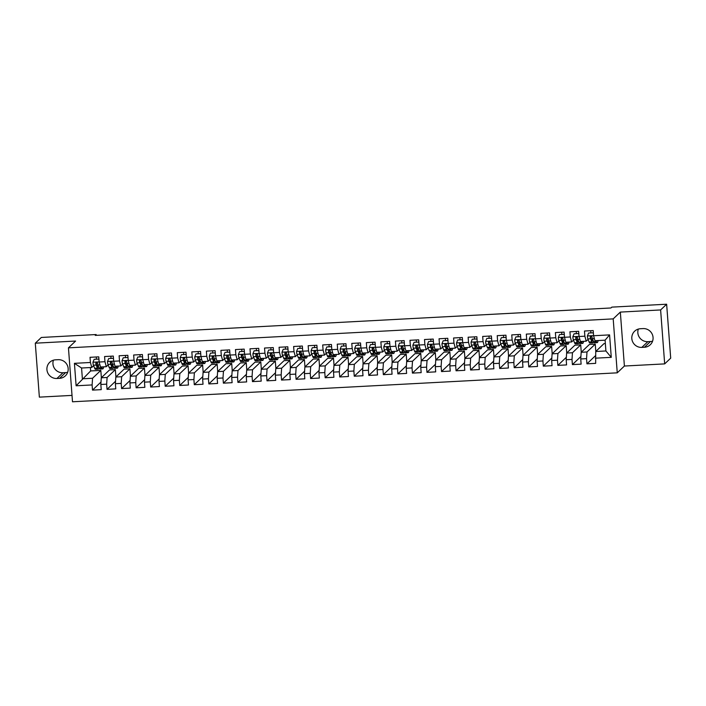 <?xml version="1.0" encoding="UTF-8"?>
<svg xmlns="http://www.w3.org/2000/svg" width="706" height="706" viewBox="0 0 706 706"><rect width="100%" height="100%" fill="white"/><g stroke="black" fill="none" stroke-linecap="round" stroke-linejoin="round"><path stroke-width="1.06" d="M664.673 363.89L660.622 309.943L620.336 312.087L624.395 366.035L664.673 363.89L670.7 358.154L666.64 304.215L611.82 307.128L610.928 307.975L95.257 335.394L96.148 334.538L41.327 337.459L35.3 343.187L39.359 397.134L72.021 395.395M624.395 366.035L617.256 372.83L72.497 401.785L68.447 347.846L613.196 318.883L617.256 372.83M90.386 367.544L90.642 370.941L76.116 385.785L92.107 384.938L92.495 390.109L101.223 389.65L100.834 384.47L106.65 384.161L107.038 389.341L115.766 388.874L115.378 383.702L121.194 383.393L121.582 388.565L130.31 388.106L129.922 382.926L135.737 382.617L136.126 387.797L144.854 387.329L144.465 382.158L150.281 381.849L150.669 387.02L159.397 386.553L159.009 381.381L164.825 381.072L165.213 386.244L173.932 385.785L173.544 380.605L179.368 380.296L179.756 385.476L188.476 385.008L188.087 379.837L193.903 379.528L194.291 384.699L203.019 384.24L202.631 379.06L208.446 378.751L208.835 383.932L217.563 383.464L217.174 378.292L222.99 377.984L223.378 383.155L232.106 382.687L231.718 377.516L237.534 377.207L237.922 382.378L246.65 381.92L246.262 376.739L252.077 376.43L252.466 381.611L261.194 381.143L260.805 375.971L266.621 375.663L267.009 380.834L275.728 380.375L275.34 375.195L281.165 374.886L281.553 380.066L290.272 379.599L289.884 374.427L295.699 374.109L296.088 379.29L304.815 378.822L304.427 373.65L310.243 373.342L310.631 378.513L319.359 378.054L318.971 372.874L324.786 372.565L325.175 377.745L333.903 377.278L333.514 372.106L339.33 371.797L339.718 376.969L348.446 376.51L348.058 371.33L353.874 371.021L354.262 376.201L362.99 375.733L362.593 370.562L368.417 370.244L368.806 375.424L377.525 374.957L377.136 369.785L382.952 369.476L383.349 374.648L392.068 374.189L391.68 369.009L397.496 368.7L397.884 373.88L406.612 373.412L406.224 368.241L412.039 367.932L412.428 373.103L421.155 372.644L420.767 367.464L426.583 367.155L426.971 372.336L435.699 371.868L435.311 366.696L441.126 366.379L441.515 371.559L450.243 371.091L449.854 365.92L455.67 365.611L456.058 370.782L464.786 370.323L464.389 365.143L470.214 364.834L470.602 370.015L479.321 369.547L478.933 364.375L484.748 364.067L485.146 369.238L493.865 368.779L493.476 363.599L499.292 363.29L499.68 368.47L508.408 368.002L508.02 362.822L513.836 362.513L514.224 367.694L522.952 367.226L522.564 362.054L528.379 361.746L528.768 366.917L537.495 366.458L537.107 361.278L542.923 360.969L543.311 366.149L552.039 365.682L551.651 360.51L557.466 360.201L557.855 365.373L566.583 364.914L566.186 359.733L572.01 359.425L572.398 364.605L581.117 364.137L580.729 358.957L586.545 358.648L586.942 363.828L595.661 363.361L595.732 351.509L605.907 350.961L605.095 340.177L594.92 340.716L593.587 335.738L609.587 334.882L611.272 357.342L595.273 358.189M76.116 385.785L74.421 363.334L90.421 362.487L91.754 367.464L93.624 365.682M593.587 335.738L593.199 330.558L584.471 331.026L584.859 336.197L579.044 336.506L578.655 331.335L569.927 331.794L570.316 336.974L564.5 337.283L564.112 332.102L555.384 332.57L555.772 337.75L549.956 338.059L549.568 332.879L540.849 333.347L541.237 338.518L535.413 338.827L535.024 333.656L526.305 334.115L526.694 339.295L520.878 339.604L520.49 334.423L511.762 334.891L512.15 340.063L506.334 340.371L505.946 335.2L497.218 335.659L497.606 340.839L491.791 341.148L491.402 335.977L482.675 336.435L483.063 341.616L477.247 341.925L476.859 336.744L468.131 337.212L468.519 342.384L462.704 342.692L462.315 337.521L453.587 337.98L453.976 343.16L448.16 343.469L447.772 338.289L439.053 338.756L439.441 343.928L433.616 344.237L433.228 339.065L424.509 339.524L424.897 344.704L419.082 345.013L418.693 339.842L409.965 340.301L410.354 345.481L404.538 345.79L404.15 340.61L395.422 341.077L395.81 346.249L389.994 346.558L389.606 341.386L380.878 341.845L381.266 347.025L375.451 347.334L375.062 342.154L366.335 342.622L366.723 347.793L360.907 348.102L360.519 342.931L351.791 343.39L352.179 348.57L346.364 348.879L345.975 343.707L337.256 344.166L337.644 349.346L331.82 349.655L331.432 344.475L322.713 344.943L323.101 350.114L317.285 350.423L316.897 345.252L308.169 345.711L308.557 350.891L302.742 351.2L302.353 346.019L293.625 346.487L294.014 351.659L288.198 351.967L287.81 346.796L279.082 347.264L279.47 352.435L273.654 352.744L273.266 347.573L264.538 348.032L264.926 353.212L259.111 353.521L258.723 348.34L249.995 348.808L250.383 353.98L244.567 354.288L244.179 349.117L235.46 349.576L235.848 354.756L230.032 355.065L229.635 349.885L220.916 350.352L221.305 355.524L215.489 355.833L215.101 350.661L206.373 351.129L206.761 356.301L200.945 356.609L200.557 351.438L191.829 351.897L192.217 357.077L186.402 357.386L186.013 352.206L177.285 352.673L177.674 357.845L171.858 358.154L171.47 352.982L162.742 353.441L163.13 358.622L157.314 358.93L156.926 353.75L148.198 354.218L148.595 359.389L142.771 359.698L142.383 354.527L133.663 354.994L134.052 360.166L128.236 360.475L127.839 355.303L119.12 355.762L119.508 360.942L113.692 361.251L113.304 356.071L104.576 356.539L104.965 361.71L99.149 362.019L98.761 356.848L90.033 357.307L90.421 362.487M595.255 344.113L587.004 351.967L581.188 352.276L589.439 344.422L595.255 344.113L595.811 351.429M586.545 358.648L587.004 351.967M580.729 358.957L581.188 352.276M609.587 334.882L605.095 340.177M580.72 344.881L572.46 352.744L566.644 353.053L574.896 345.19L580.72 344.881L581.267 352.206M572.01 359.425L572.46 352.744M566.186 359.733L566.644 353.053M584.859 336.197L586.192 341.183L588.063 339.401M586.192 341.183L580.376 341.492L579.044 336.506M566.177 345.658L557.917 353.521L552.101 353.83L560.361 345.966L566.177 345.658L566.724 352.974M557.466 360.201L557.917 353.521M551.651 360.51L552.101 353.83M570.316 336.974L571.648 341.951L573.528 340.168M571.648 341.951L565.833 342.269L564.5 337.283M551.633 346.434L543.373 354.288L537.557 354.597L545.817 346.743L551.633 346.434L552.18 353.75M542.923 360.969L543.373 354.288M537.107 361.278L537.557 354.597M555.772 337.75L557.105 342.728L558.984 340.945M557.105 342.728L551.289 343.037L549.956 338.059M537.09 347.202L528.829 355.065L523.014 355.374L531.274 347.511L537.09 347.202L537.637 354.527M528.379 361.746L528.829 355.065M522.564 362.054L523.014 355.374M541.237 338.518L542.561 343.504L544.441 341.713M542.561 343.504L536.745 343.813L535.413 338.827M522.546 347.979L514.295 355.833L508.47 356.142L516.73 348.287L522.546 347.979L523.093 355.295M513.836 362.513L514.295 355.833M508.02 362.822L508.47 356.142M526.694 339.295L528.026 344.272L529.897 342.489M528.026 344.272L522.202 344.581L520.878 339.604M508.002 348.746L499.751 356.609L493.935 356.918L502.187 349.055L508.002 348.746L508.558 356.071M499.292 363.29L499.751 356.609M493.476 363.599L493.935 356.918M512.15 340.063L513.483 345.049L515.354 343.266M513.483 345.049L507.667 345.358L506.334 340.371M493.459 349.523L485.207 357.386L479.392 357.695L487.643 349.832L493.459 349.523L494.015 356.839M484.748 364.067L485.207 357.386M478.933 364.375L479.392 357.695M497.606 340.839L498.939 345.816L500.81 344.034M498.939 345.816L493.123 346.134L491.791 341.148M478.924 350.3L470.664 358.154L464.848 358.463L473.099 350.608L478.924 350.3L479.471 357.615M470.214 364.834L470.664 358.154M464.389 365.143L464.848 358.463M483.063 341.616L484.395 346.593L486.266 344.81M484.395 346.593L478.58 346.902L477.247 341.925M464.38 351.067L456.12 358.93L450.304 359.239L458.565 351.376L464.38 351.067L464.927 358.392M455.67 365.611L456.12 358.93M449.854 365.92L450.304 359.239M468.519 342.384L469.852 347.37L471.732 345.578M469.852 347.37L464.036 347.679L462.704 342.692M449.837 351.844L441.577 359.698L435.761 360.007L444.021 352.153L449.837 351.844L450.384 359.16M441.126 366.379L441.577 359.698M435.311 366.696L435.761 360.007M453.976 343.16L455.308 348.137L457.188 346.355M455.308 348.137L449.493 348.446L448.16 343.469M435.293 352.612L427.033 360.475L421.217 360.784L429.477 352.921L435.293 352.612L435.84 359.936M426.583 367.155L427.033 360.475M420.767 367.464L421.217 360.784M439.441 343.928L440.765 348.914L442.644 347.131M440.765 348.914L434.949 349.223L433.616 344.237M420.75 353.388L412.498 361.251L406.674 361.56L414.934 353.697L420.75 353.388L421.297 360.704M412.039 367.932L412.498 361.251M406.224 368.241L406.674 361.56M424.897 344.704L426.23 349.682L428.101 347.899M426.23 349.682L420.405 350L419.082 345.013M406.206 354.165L397.955 362.019L392.139 362.328L400.39 354.474L406.206 354.165L406.762 361.481M397.496 368.7L397.955 362.019M391.68 369.009L392.139 362.328M410.354 345.481L411.686 350.458L413.557 348.676M411.686 350.458L405.871 350.767L404.538 345.79M391.662 354.933L383.411 362.796L377.595 363.105L385.847 355.242L391.662 354.933L392.218 362.257M382.952 369.476L383.411 362.796M377.136 369.785L377.595 363.105M395.81 346.249L397.143 351.235L399.014 349.444M397.143 351.235L391.327 351.544L389.994 346.558M377.128 355.709L368.867 363.564L363.052 363.872L371.303 356.018L377.128 355.709L377.675 363.025M368.417 370.244L368.867 363.564M362.593 370.562L363.052 363.872M381.266 347.025L382.599 352.003L384.47 350.22M382.599 352.003L376.783 352.312L375.451 347.334M362.584 356.477L354.324 364.34L348.508 364.649L356.768 356.795L362.584 356.477L363.131 363.802M353.874 371.021L354.324 364.34M348.058 371.33L348.508 364.649M366.723 347.793L368.055 352.779L369.935 350.997M368.055 352.779L362.24 353.088L360.907 348.102M348.04 357.254L339.78 365.117L333.964 365.426L342.225 357.563L348.04 357.254L348.587 364.57M339.33 371.797L339.78 365.117M333.514 372.106L333.964 365.426M352.179 348.57L353.512 353.556L355.392 351.764M353.512 353.556L347.696 353.865L346.364 348.879M333.497 358.03L325.245 365.885L319.421 366.193L327.681 358.339L333.497 358.03L334.044 365.346M324.786 372.565L325.245 365.885M318.971 372.874L319.421 366.193M337.644 349.346L338.968 354.324L340.848 352.541M338.968 354.324L333.153 354.633L331.82 349.655M318.953 358.798L310.702 366.661L304.886 366.97L313.137 359.107L318.953 358.798L319.5 366.123M310.243 373.342L310.702 366.661M304.427 373.65L304.886 366.97M323.101 350.114L324.433 355.1L326.304 353.309M324.433 355.1L318.609 355.409L317.285 350.423M304.41 359.575L296.158 367.429L290.342 367.738L298.594 359.883L304.41 359.575L304.966 366.891M295.699 374.109L296.158 367.429M289.884 374.427L290.342 367.738M308.557 350.891L309.89 355.868L311.761 354.085M309.89 355.868L304.074 356.177L302.742 351.2M289.866 360.342L281.615 368.205L275.799 368.514L284.05 360.66L289.866 360.342L290.422 367.667M281.165 374.886L281.615 368.205M275.34 375.195L275.799 368.514M294.014 351.659L295.346 356.645L297.217 354.862M295.346 356.645L289.531 356.954L288.198 351.967M275.331 361.119L267.071 368.982L261.255 369.291L269.507 361.428L275.331 361.119L275.878 368.435M266.621 375.663L267.071 368.982M260.805 375.971L261.255 369.291M279.47 352.435L280.803 357.421L282.674 355.63M280.803 357.421L274.987 357.73L273.654 352.744M260.788 361.896L252.527 369.75L246.712 370.059L254.972 362.204L260.788 361.896L261.335 369.212M252.077 376.43L252.527 369.75M246.262 376.739L246.712 370.059M264.926 353.212L266.259 358.189L268.139 356.406M266.259 358.189L260.443 358.498L259.111 353.521M246.244 362.663L237.984 370.526L232.168 370.835L240.428 362.972L246.244 362.663L246.791 369.988M237.534 377.207L237.984 370.526M231.718 377.516L232.168 370.835M250.383 353.98L251.715 358.966L253.595 357.174M251.715 358.966L245.9 359.275L244.567 354.288M231.7 363.44L223.449 371.294L217.624 371.603L225.885 363.749L231.7 363.44L232.248 370.756M222.99 377.984L223.449 371.294M217.174 378.292L217.624 371.603M235.848 354.756L237.172 359.733L239.052 357.951M237.172 359.733L231.356 360.042L230.032 355.065M217.157 364.208L208.905 372.071L203.09 372.38L211.341 364.525L217.157 364.208L217.704 371.532M208.446 378.751L208.905 372.071M202.631 379.06L203.09 372.38M221.305 355.524L222.637 360.51L224.508 358.727M222.637 360.51L216.813 360.819L215.489 355.833M202.613 364.984L194.362 372.847L188.546 373.156L196.797 365.293L202.613 364.984L203.169 372.3M193.903 379.528L194.362 372.847M188.087 379.837L188.546 373.156M206.761 356.301L208.094 361.287L209.964 359.495M208.094 361.287L202.278 361.596L200.945 356.609M188.07 365.761L179.818 373.615L174.003 373.924L182.254 366.07L188.07 365.761L188.626 373.077M179.368 380.296L179.818 373.615M173.544 380.605L174.003 373.924M192.217 357.077L193.55 362.054L195.421 360.272M193.55 362.054L187.734 362.363L186.402 357.386M173.535 366.529L165.275 374.392L159.459 374.701L167.71 366.838L173.535 366.529L174.082 373.853M164.825 381.072L165.275 374.392M159.009 381.381L159.459 374.701M177.674 357.845L179.006 362.831L180.886 361.04M179.006 362.831L173.191 363.14L171.858 358.154M158.991 367.305L150.731 375.16L144.915 375.468L153.176 367.614L158.991 367.305L159.538 374.621M150.281 381.849L150.731 375.16M144.465 382.158L144.915 375.468M163.13 358.622L164.463 363.599L166.342 361.816M164.463 363.599L158.647 363.908L157.314 358.93M144.448 368.082L136.187 375.936L130.372 376.245L138.632 368.391L144.448 368.082L144.995 375.398M135.737 382.617L136.187 375.936M129.922 382.926L130.372 376.245M148.595 359.389L149.919 364.375L151.799 362.593M149.919 364.375L144.103 364.684L142.771 359.698M129.904 368.85L121.653 376.713L115.828 377.022L124.088 369.159L129.904 368.85L130.451 376.166M121.194 383.393L121.653 376.713M115.378 383.702L115.828 377.022M134.052 360.166L135.375 365.152L137.255 363.361M135.375 365.152L129.56 365.461L128.236 360.475M115.36 369.626L107.109 377.481L101.293 377.789L109.545 369.935L115.36 369.626L115.916 376.942M106.65 384.161L107.109 377.481M100.834 384.47L101.293 377.789M119.508 360.942L120.841 365.92L122.712 364.137M120.841 365.92L115.016 366.229L113.692 361.251M90.642 370.941L100.817 370.394L92.565 378.257L82.381 378.795L81.569 368.011L91.754 367.464M92.107 384.938L92.565 378.257M104.965 361.71L106.297 366.696L108.168 364.905M106.297 366.696L100.481 367.005L99.149 362.019M638.321 329.093A9.443 9.231 -133.6 0 0 647.852 341.66L650.464 341.519A9.443 9.231 -133.6 0 0 652.565 341.166M660.622 309.943L666.64 304.215M68.447 347.846L75.586 341.051L35.3 343.187M620.336 312.087L613.196 318.883M53.435 360.184A9.443 9.231 -133.6 0 0 62.958 372.75L65.579 372.609A9.443 9.231 -133.6 0 0 67.679 372.256M96.21 335.341L96.148 334.538M595.732 351.509L603.983 343.645L605.351 343.575M101.373 377.719L100.817 370.394M74.421 363.334L81.569 368.011M605.907 350.961L611.272 357.342M55.536 359.822A9.443 9.231 -133.6 0 0 47.726 372.803A9.443 9.231 -133.6 0 0 56.939 378.487L59.551 378.345A9.443 9.231 -133.6 0 0 67.361 365.364A9.443 9.231 -133.6 0 0 58.148 359.689L55.536 359.822M644.446 347.255A9.443 9.231 -133.6 0 0 652.256 334.273A9.443 9.231 -133.6 0 0 643.042 328.59L640.421 328.731A9.443 9.231 -133.6 0 0 632.62 341.713A9.443 9.231 -133.6 0 0 641.825 347.396L644.446 347.255L650.464 341.519M92.495 390.109L101.002 382.017M107.038 389.341L115.546 381.249M121.582 388.565L130.089 380.472M136.126 387.797L144.633 379.696M150.669 387.02L159.168 378.928M165.213 386.244L173.711 378.151M179.756 385.476L188.255 377.383M194.291 384.699L202.798 376.607M208.835 383.932L217.342 375.83M223.378 383.155L231.886 375.062M237.922 382.378L246.429 374.286M252.466 381.611L260.964 373.518M267.009 380.834L275.508 372.742M281.553 380.066L290.051 371.965M296.088 379.29L304.595 371.197M310.631 378.513L319.138 370.421M325.175 377.745L333.682 369.653M339.718 376.969L348.226 368.876M354.262 376.201L362.76 368.1M368.806 375.424L377.304 367.332M383.349 374.648L391.848 366.555M397.884 373.88L406.391 365.787M412.428 373.103L420.935 365.011M426.971 372.336L435.478 364.234M441.515 371.559L450.022 363.466M456.058 370.782L464.557 362.69M470.602 370.015L479.1 361.913M485.146 369.238L493.644 361.145M499.68 368.47L508.188 360.369M514.224 367.694L522.731 359.601M528.768 366.917L537.275 358.825M543.311 366.149L551.818 358.048M557.855 365.373L566.353 357.28M572.398 364.605L580.897 356.504M586.942 363.828L595.44 355.736M98.981 359.848L98.531 359.08L94.172 359.31L92.936 362.31A3.909 0.627 87 0 0 93.439 365.214L94.648 368.25A11.287 1.809 87 0 0 95.478 369.309L98.24 369.159A11.287 1.809 87 0 0 99.034 367.72M96.378 363.652A9.372 1.5 87 0 0 96.44 362.354M96.422 358.93L96.36 356.971M101.549 366.943L101.92 367.861A11.287 1.809 87 0 0 102.749 368.92A11.287 1.809 87 0 0 103.676 366.838M102.414 366.899A9.372 1.5 87 0 0 102.652 367.005A9.372 1.5 87 0 0 102.873 366.873M98.531 359.08L94.172 359.31M102.749 368.92L99.987 369.061A11.287 1.809 -93 0 1 99.158 368.011L97.949 364.967A3.909 0.627 -93 0 1 97.552 363.131C96.854 362.081 96.272 362.107 95.813 363.228A3.909 0.627 87 0 0 96.201 365.064L97.41 368.1A11.287 1.809 87 0 0 98.24 369.159M98.619 366.661A9.372 1.5 -93 0 1 98.143 367.244A9.372 1.5 -93 0 1 97.446 366.37L95.813 363.228L96.051 362.557M113.525 359.072L113.075 358.313L108.715 358.542L107.48 361.534A3.909 0.627 87 0 0 107.983 364.437L109.192 367.482A11.287 1.809 87 0 0 110.021 368.532L112.783 368.382A11.287 1.809 87 0 0 113.578 366.943M110.913 362.884A9.372 1.5 87 0 0 110.983 361.578M110.966 358.163L110.904 356.203M116.093 366.176L116.464 367.094A11.287 1.809 87 0 0 117.293 368.144A11.287 1.809 87 0 0 118.22 366.061M116.949 366.132A9.372 1.5 87 0 0 117.196 366.229A9.372 1.5 87 0 0 117.417 366.105M113.075 358.313L108.715 358.542M117.293 368.144L114.531 368.294A11.287 1.809 -93 0 1 113.692 367.235L112.492 364.199A3.909 0.627 -93 0 1 112.095 362.363C111.398 361.304 110.816 361.331 110.348 362.452A3.909 0.627 87 0 0 110.745 364.287L111.954 367.332A11.287 1.809 87 0 0 112.783 368.382M113.163 365.893A9.372 1.5 -93 0 1 112.686 366.467A9.372 1.5 -93 0 1 111.989 365.593L110.348 362.452L110.595 361.79M128.068 358.295L127.618 357.536L123.259 357.765L122.023 360.757A3.909 0.627 87 0 0 122.526 363.661L123.726 366.705A11.287 1.809 87 0 0 124.565 367.755L127.327 367.614A11.287 1.809 87 0 0 128.121 366.176M125.456 362.107A9.372 1.5 87 0 0 125.527 360.81M125.509 357.386L125.447 355.427M130.636 365.399L130.998 366.317A11.287 1.809 87 0 0 131.837 367.376A11.287 1.809 87 0 0 132.763 365.284M131.493 365.355A9.372 1.5 87 0 0 131.731 365.461A9.372 1.5 87 0 0 131.96 365.329M127.618 357.536L123.259 357.765M131.837 367.376L129.074 367.517A11.287 1.809 -93 0 1 128.236 366.467L127.036 363.422A3.909 0.627 -93 0 1 126.639 361.587C125.933 360.528 125.359 360.563 124.891 361.684A3.909 0.627 87 0 0 125.289 363.519L126.498 366.555A11.287 1.809 87 0 0 127.327 367.614M127.707 365.117A9.372 1.5 -93 0 1 127.23 365.699A9.372 1.5 -93 0 1 126.533 364.825L124.891 361.684L125.13 361.013M142.612 357.527L142.162 356.759L137.802 356.998L136.567 359.989A3.909 0.627 87 0 0 137.07 362.893L138.27 365.929A11.287 1.809 87 0 0 139.108 366.988L141.871 366.838A11.287 1.809 87 0 0 142.665 365.399M140 361.34A9.372 1.5 87 0 0 140.062 360.034M140.053 356.618L139.991 354.65M145.18 364.631L145.542 365.549A11.287 1.809 87 0 0 146.38 366.599A11.287 1.809 87 0 0 147.307 364.517M146.036 364.578A9.372 1.5 87 0 0 146.274 364.684A9.372 1.5 87 0 0 146.504 364.561M142.162 356.759L137.802 356.998M146.38 366.599L143.618 366.749A11.287 1.809 -93 0 1 142.78 365.69L141.579 362.655A3.909 0.627 -93 0 1 141.182 360.819C140.476 359.76 139.894 359.786 139.435 360.907A3.909 0.627 87 0 0 139.832 362.743L141.032 365.787A11.287 1.809 87 0 0 141.871 366.838M142.25 364.34A9.372 1.5 -93 0 1 141.765 364.923A9.372 1.5 -93 0 1 141.076 364.049L139.435 360.907L139.673 360.245M157.156 356.751L156.706 355.992L152.337 356.221L151.102 359.213A3.909 0.627 87 0 0 151.613 362.116L152.814 365.161A11.287 1.809 87 0 0 153.652 366.211L156.414 366.061A11.287 1.809 87 0 0 157.209 364.623M154.543 360.563A9.372 1.5 87 0 0 154.605 359.257M154.596 355.842L154.535 353.882M159.724 363.855L160.085 364.773A11.287 1.809 87 0 0 160.924 365.823A11.287 1.809 87 0 0 161.85 363.74M160.58 363.811A9.372 1.5 87 0 0 160.818 363.908A9.372 1.5 87 0 0 161.047 363.784M156.706 355.992L152.337 356.221M160.924 365.823L158.162 365.973A11.287 1.809 -93 0 1 157.323 364.923L156.114 361.878A3.909 0.627 -93 0 1 155.726 360.042C155.02 358.983 154.438 359.019 153.979 360.139A3.909 0.627 87 0 0 154.376 361.975L155.576 365.011A11.287 1.809 87 0 0 156.414 366.061M156.785 363.572A9.372 1.5 -93 0 1 156.308 364.146A9.372 1.5 -93 0 1 155.62 363.272L153.979 360.139L154.217 359.469M171.699 355.983L171.249 355.215L166.881 355.445L165.645 358.445A3.909 0.627 87 0 0 166.148 361.348L167.357 364.384A11.287 1.809 87 0 0 168.196 365.443L170.958 365.293A11.287 1.809 87 0 0 171.752 363.855M169.087 359.786A9.372 1.5 87 0 0 169.149 358.489M169.14 355.065L169.078 353.106M174.267 363.078L174.629 363.996A11.287 1.809 87 0 0 175.467 365.055A11.287 1.809 87 0 0 176.385 362.972M175.123 363.034A9.372 1.5 87 0 0 175.362 363.14A9.372 1.5 87 0 0 175.591 363.008M171.249 355.215L166.881 355.445M175.467 365.055L172.696 365.196A11.287 1.809 -93 0 1 171.867 364.146L170.658 361.101A3.909 0.627 -93 0 1 170.27 359.266C169.564 358.216 168.981 358.242 168.522 359.363A3.909 0.627 87 0 0 168.919 361.198L170.12 364.234A11.287 1.809 87 0 0 170.958 365.293M171.329 362.796A9.372 1.5 -93 0 1 170.852 363.378A9.372 1.5 -93 0 1 170.164 362.505L168.522 359.363L168.76 358.692M186.234 355.206L185.784 354.447L181.424 354.677L180.189 357.668A3.909 0.627 87 0 0 180.692 360.572L181.901 363.616A11.287 1.809 87 0 0 182.73 364.667L185.501 364.517A11.287 1.809 87 0 0 186.296 363.078M183.631 359.019A9.372 1.5 87 0 0 183.692 357.713M183.675 354.297L183.613 352.338M188.811 362.31L189.173 363.228A11.287 1.809 87 0 0 190.002 364.278A11.287 1.809 87 0 0 190.929 362.196M189.667 362.266A9.372 1.5 87 0 0 189.905 362.363A9.372 1.5 87 0 0 190.135 362.24M185.784 354.447L181.424 354.677M190.002 364.278L187.24 364.428A11.287 1.809 -93 0 1 186.41 363.369L185.201 360.334A3.909 0.627 -93 0 1 184.804 358.498C184.107 357.439 183.525 357.465 183.066 358.586A3.909 0.627 87 0 0 183.454 360.422L184.663 363.466A11.287 1.809 87 0 0 185.501 364.517M185.872 362.028A9.372 1.5 -93 0 1 185.396 362.602A9.372 1.5 -93 0 1 184.707 361.728L183.066 358.586L183.304 357.924M200.778 354.43L200.327 353.671L195.968 353.9L194.732 356.892A3.909 0.627 87 0 0 195.235 359.795L196.444 362.84A11.287 1.809 87 0 0 197.274 363.89L200.036 363.749A11.287 1.809 87 0 0 200.831 362.31M198.165 358.242A9.372 1.5 87 0 0 198.236 356.945M198.218 353.521L198.157 351.562M203.346 361.534L203.716 362.452A11.287 1.809 87 0 0 204.546 363.511A11.287 1.809 87 0 0 205.472 361.419M204.21 361.49A9.372 1.5 87 0 0 204.449 361.587A9.372 1.5 87 0 0 204.669 361.463M200.327 353.671L195.968 353.9M204.546 363.511L201.784 363.652A11.287 1.809 -93 0 1 200.954 362.602L199.745 359.557A3.909 0.627 -93 0 1 199.348 357.721C198.651 356.662 198.068 356.698 197.609 357.818A3.909 0.627 87 0 0 197.998 359.654L199.207 362.69A11.287 1.809 87 0 0 200.036 363.749M200.416 361.251A9.372 1.5 -93 0 1 199.939 361.834A9.372 1.5 -93 0 1 199.242 360.96L197.609 357.818L197.848 357.148M215.321 353.662L214.871 352.894L210.512 353.132L209.276 356.124A3.909 0.627 87 0 0 209.779 359.027L210.988 362.063A11.287 1.809 87 0 0 211.818 363.122L214.58 362.972A11.287 1.809 87 0 0 215.374 361.534M212.709 357.474A9.372 1.5 87 0 0 212.78 356.168M212.762 352.753L212.7 350.785M217.889 360.757L218.26 361.684A11.287 1.809 87 0 0 219.089 362.734A11.287 1.809 87 0 0 220.016 360.651M218.745 360.713A9.372 1.5 87 0 0 218.992 360.819A9.372 1.5 87 0 0 219.213 360.695M214.871 352.894L210.512 353.132M219.089 362.734L216.327 362.884A11.287 1.809 -93 0 1 215.489 361.825L214.289 358.789A3.909 0.627 -93 0 1 213.892 356.954C213.194 355.895 212.612 355.921 212.144 357.042A3.909 0.627 87 0 0 212.541 358.877L213.75 361.922A11.287 1.809 87 0 0 214.58 362.972M214.959 360.475A9.372 1.5 -93 0 1 214.483 361.057A9.372 1.5 -93 0 1 213.786 360.184L212.144 357.042L212.391 356.38M229.865 352.885L229.415 352.126L225.055 352.356L223.82 355.347A3.909 0.627 87 0 0 224.323 358.251L225.523 361.295A11.287 1.809 87 0 0 226.361 362.346L229.123 362.196A11.287 1.809 87 0 0 229.918 360.757M227.253 356.698A9.372 1.5 87 0 0 227.314 355.392M227.306 351.976L227.244 350.017M232.433 359.989L232.795 360.907A11.287 1.809 87 0 0 233.633 361.957A11.287 1.809 87 0 0 234.56 359.875M233.289 359.945A9.372 1.5 87 0 0 233.527 360.042A9.372 1.5 87 0 0 233.757 359.919M229.415 352.126L225.055 352.356M233.633 361.957L230.871 362.107A11.287 1.809 -93 0 1 230.032 361.057L228.832 358.013A3.909 0.627 -93 0 1 228.435 356.177C227.729 355.118 227.155 355.153 226.688 356.265A3.909 0.627 87 0 0 227.085 358.11L228.294 361.145A11.287 1.809 87 0 0 229.123 362.196M229.503 359.707A9.372 1.5 -93 0 1 229.026 360.281A9.372 1.5 -93 0 1 228.329 359.407L226.688 356.265L226.926 355.603M244.408 352.118L243.958 351.35L239.599 351.579L238.363 354.58A3.909 0.627 87 0 0 238.866 357.483L240.066 360.519A11.287 1.809 87 0 0 240.905 361.578L243.667 361.428A11.287 1.809 87 0 0 244.461 359.989M241.796 355.921A9.372 1.5 87 0 0 241.858 354.624M241.849 351.2L241.787 349.241M246.976 359.213L247.338 360.131A11.287 1.809 87 0 0 248.177 361.19A11.287 1.809 87 0 0 249.103 359.098M247.832 359.169A9.372 1.5 87 0 0 248.071 359.275A9.372 1.5 87 0 0 248.3 359.142M243.958 351.35L239.599 351.579M248.177 361.19L245.414 361.331A11.287 1.809 -93 0 1 244.576 360.281L243.376 357.236A3.909 0.627 -93 0 1 242.979 355.4C242.273 354.35 241.69 354.377 241.231 355.497A3.909 0.627 87 0 0 241.629 357.333L242.829 360.369A11.287 1.809 87 0 0 243.667 361.428M244.047 358.93A9.372 1.5 -93 0 1 243.561 359.513A9.372 1.5 -93 0 1 242.873 358.639L241.231 355.497L241.47 354.827M258.952 351.341L258.502 350.582L254.134 350.811L252.898 353.803A3.909 0.627 87 0 0 253.41 356.706L254.61 359.751A11.287 1.809 87 0 0 255.448 360.801L258.211 360.651A11.287 1.809 87 0 0 259.005 359.213M256.34 355.153A9.372 1.5 87 0 0 256.402 353.847M256.393 350.432L256.331 348.473M261.52 358.445L261.882 359.363A11.287 1.809 87 0 0 262.72 360.413A11.287 1.809 87 0 0 263.647 358.33M262.376 358.401A9.372 1.5 87 0 0 262.614 358.498A9.372 1.5 87 0 0 262.844 358.374M258.502 350.582L254.134 350.811M262.72 360.413L259.958 360.563A11.287 1.809 -93 0 1 259.12 359.504L257.911 356.468A3.909 0.627 -93 0 1 257.522 354.633C256.816 353.574 256.234 353.6 255.775 354.721A3.909 0.627 87 0 0 256.172 356.556L257.372 359.601A11.287 1.809 87 0 0 258.211 360.651M258.581 358.163A9.372 1.5 -93 0 1 258.105 358.736A9.372 1.5 -93 0 1 257.416 357.863L255.775 354.721L256.013 354.059M273.496 350.564L273.045 349.805L268.677 350.035L267.442 353.026A3.909 0.627 87 0 0 267.945 355.93L269.154 358.975A11.287 1.809 87 0 0 269.992 360.025L272.754 359.883A11.287 1.809 87 0 0 273.549 358.445M270.883 354.377A9.372 1.5 87 0 0 270.945 353.079M270.936 349.655L270.875 347.696M276.064 357.668L276.425 358.586A11.287 1.809 87 0 0 277.264 359.645A11.287 1.809 87 0 0 278.182 357.554M276.92 357.624A9.372 1.5 87 0 0 277.158 357.721A9.372 1.5 87 0 0 277.387 357.598M273.045 349.805L268.677 350.035M277.264 359.645L274.493 359.786A11.287 1.809 -93 0 1 273.663 358.736L272.454 355.692A3.909 0.627 -93 0 1 272.066 353.856C271.36 352.797 270.777 352.832 270.319 353.953A3.909 0.627 87 0 0 270.716 355.789L271.916 358.825A11.287 1.809 87 0 0 272.754 359.883M273.125 357.386A9.372 1.5 -93 0 1 272.648 357.968A9.372 1.5 -93 0 1 271.96 357.095L270.319 353.953L270.557 353.282M288.03 349.797L287.58 349.029L283.221 349.267L281.985 352.259A3.909 0.627 87 0 0 282.488 355.162L283.697 358.198A11.287 1.809 87 0 0 284.527 359.257L287.298 359.107A11.287 1.809 87 0 0 288.092 357.668M285.427 353.609A9.372 1.5 87 0 0 285.489 352.303M285.471 348.888L285.409 346.92M290.607 356.892L290.969 357.81A11.287 1.809 87 0 0 291.799 358.869A11.287 1.809 87 0 0 292.725 356.786M291.463 356.848A9.372 1.5 87 0 0 291.702 356.954A9.372 1.5 87 0 0 291.931 356.821M287.58 349.029L283.221 349.267M291.799 358.869L289.036 359.019A11.287 1.809 -93 0 1 288.207 357.96L286.998 354.924A3.909 0.627 -93 0 1 286.601 353.088C285.904 352.029 285.321 352.056 284.862 353.176A3.909 0.627 87 0 0 285.25 355.012L286.459 358.057A11.287 1.809 87 0 0 287.298 359.107M287.669 356.609A9.372 1.5 -93 0 1 287.192 357.192A9.372 1.5 -93 0 1 286.504 356.318L284.862 353.176L285.1 352.515M302.574 349.02L302.124 348.261L297.764 348.49L296.529 351.482A3.909 0.627 87 0 0 297.032 354.386L298.241 357.43A11.287 1.809 87 0 0 299.07 358.48L301.833 358.33A11.287 1.809 87 0 0 302.627 356.892M299.962 352.832A9.372 1.5 87 0 0 300.032 351.526M300.015 348.111L299.953 346.152M305.142 356.124L305.513 357.042A11.287 1.809 87 0 0 306.342 358.092A11.287 1.809 87 0 0 307.269 356.009M306.007 356.08A9.372 1.5 87 0 0 306.245 356.177A9.372 1.5 87 0 0 306.466 356.053M302.124 348.261L297.764 348.49M306.342 358.092L303.58 358.242A11.287 1.809 -93 0 1 302.75 357.192L301.541 354.147A3.909 0.627 -93 0 1 301.144 352.312C300.447 351.253 299.865 351.288 299.406 352.4A3.909 0.627 87 0 0 299.794 354.244L301.003 357.28A11.287 1.809 87 0 0 301.833 358.33M302.212 355.842A9.372 1.5 -93 0 1 301.736 356.415A9.372 1.5 -93 0 1 301.038 355.542L299.406 352.4L299.644 351.738M317.118 348.252L316.667 347.484L312.308 347.714L311.072 350.714A3.909 0.627 87 0 0 311.575 353.618L312.784 356.654A11.287 1.809 87 0 0 313.614 357.704L316.376 357.563A11.287 1.809 87 0 0 317.17 356.124M314.505 352.056A9.372 1.5 87 0 0 314.576 350.758M314.558 347.334L314.497 345.375M319.686 355.347L320.056 356.265A11.287 1.809 87 0 0 320.886 357.324A11.287 1.809 87 0 0 321.812 355.233M320.542 355.303A9.372 1.5 87 0 0 320.789 355.409A9.372 1.5 87 0 0 321.009 355.277M316.667 347.484L312.308 347.714M320.886 357.324L318.124 357.465A11.287 1.809 -93 0 1 317.285 356.415L316.085 353.371A3.909 0.627 -93 0 1 315.688 351.535C314.991 350.485 314.408 350.511 313.941 351.632A3.909 0.627 87 0 0 314.338 353.468L315.547 356.504A11.287 1.809 87 0 0 316.376 357.563M316.756 355.065A9.372 1.5 -93 0 1 316.279 355.647A9.372 1.5 -93 0 1 315.582 354.774L313.941 351.632L314.188 350.961M331.661 347.476L331.211 346.717L326.852 346.946L325.616 349.938A3.909 0.627 87 0 0 326.119 352.841L327.319 355.877A11.287 1.809 87 0 0 328.158 356.936L330.92 356.786A11.287 1.809 87 0 0 331.714 355.347M329.049 351.288A9.372 1.5 87 0 0 329.111 349.982M329.102 346.567L329.04 344.607M334.229 354.58L334.591 355.497A11.287 1.809 87 0 0 335.429 356.548A11.287 1.809 87 0 0 336.356 354.465M335.085 354.536A9.372 1.5 87 0 0 335.324 354.633A9.372 1.5 87 0 0 335.553 354.509M331.211 346.717L326.852 346.946M335.429 356.548L332.667 356.698A11.287 1.809 -93 0 1 331.829 355.639L330.629 352.603A3.909 0.627 -93 0 1 330.231 350.767C329.525 349.708 328.952 349.735 328.484 350.856A3.909 0.627 87 0 0 328.881 352.691L330.09 355.736A11.287 1.809 87 0 0 330.92 356.786M331.299 354.297A9.372 1.5 -93 0 1 330.823 354.871A9.372 1.5 -93 0 1 330.126 353.997L328.484 350.856L328.722 350.194M346.205 346.699L345.755 345.94L341.395 346.169L340.16 349.161A3.909 0.627 87 0 0 340.663 352.065L341.863 355.109A11.287 1.809 87 0 0 342.701 356.159L345.463 356.018A11.287 1.809 87 0 0 346.258 354.58M343.593 350.511A9.372 1.5 87 0 0 343.654 349.214M343.645 345.79L343.584 343.831M348.773 353.803L349.135 354.721A11.287 1.809 87 0 0 349.973 355.771A11.287 1.809 87 0 0 350.9 353.688M349.629 353.759A9.372 1.5 87 0 0 349.867 353.856A9.372 1.5 87 0 0 350.097 353.732M345.755 345.94L341.395 346.169M349.973 355.771L347.211 355.921A11.287 1.809 -93 0 1 346.372 354.871L345.172 351.826A3.909 0.627 -93 0 1 344.775 349.991C344.069 348.932 343.487 348.967 343.028 350.088A3.909 0.627 87 0 0 343.425 351.923L344.625 354.959A11.287 1.809 87 0 0 345.463 356.018M345.843 353.521A9.372 1.5 -93 0 1 345.358 354.103A9.372 1.5 -93 0 1 344.669 353.229L343.028 350.088L343.266 349.417M360.748 345.931L360.298 345.163L355.93 345.402L354.694 348.393A3.909 0.627 87 0 0 355.206 351.297L356.406 354.333A11.287 1.809 87 0 0 357.245 355.392L360.007 355.242A11.287 1.809 87 0 0 360.801 353.803M358.136 349.735A9.372 1.5 87 0 0 358.198 348.437M358.189 345.022L358.127 343.054M363.316 353.026L363.678 353.944A11.287 1.809 87 0 0 364.517 355.003A11.287 1.809 87 0 0 365.434 352.921M364.172 352.982A9.372 1.5 87 0 0 364.411 353.088A9.372 1.5 87 0 0 364.64 352.956M360.298 345.163L355.93 345.402M364.517 355.003L361.754 355.153A11.287 1.809 -93 0 1 360.916 354.094L359.707 351.058A3.909 0.627 -93 0 1 359.319 349.223C358.613 348.164 358.03 348.19 357.571 349.311A3.909 0.627 87 0 0 357.968 351.147L359.169 354.191A11.287 1.809 87 0 0 360.007 355.242M360.378 352.744A9.372 1.5 -93 0 1 359.901 353.327A9.372 1.5 -93 0 1 359.213 352.453L357.571 349.311L357.81 348.649M375.292 345.155L374.842 344.396L370.474 344.625L369.238 347.617A3.909 0.627 87 0 0 369.741 350.52L370.95 353.565A11.287 1.809 87 0 0 371.788 354.615L374.551 354.465A11.287 1.809 87 0 0 375.345 353.026M372.68 348.967A9.372 1.5 87 0 0 372.742 347.661M372.724 344.246L372.671 342.286M377.86 352.259L378.222 353.176A11.287 1.809 87 0 0 379.051 354.227A11.287 1.809 87 0 0 379.978 352.144M378.716 352.215A9.372 1.5 87 0 0 378.954 352.312A9.372 1.5 87 0 0 379.184 352.188M374.842 344.396L370.474 344.625M379.051 354.227L376.289 354.377A11.287 1.809 -93 0 1 375.46 353.327L374.251 350.282A3.909 0.627 -93 0 1 373.862 348.446C373.156 347.387 372.574 347.423 372.115 348.535A3.909 0.627 87 0 0 372.512 350.379L373.712 353.415A11.287 1.809 87 0 0 374.551 354.465M374.921 351.976A9.372 1.5 -93 0 1 374.445 352.55A9.372 1.5 -93 0 1 373.756 351.676L372.115 348.535L372.353 347.873M389.827 344.387L389.377 343.619L385.017 343.848L383.782 346.849A3.909 0.627 87 0 0 384.285 349.752L385.494 352.788A11.287 1.809 87 0 0 386.323 353.838L389.094 353.697A11.287 1.809 87 0 0 389.888 352.259M387.223 348.19A9.372 1.5 87 0 0 387.285 346.893M387.267 343.469L387.206 341.51M392.404 351.482L392.765 352.4A11.287 1.809 87 0 0 393.595 353.459A11.287 1.809 87 0 0 394.522 351.367M393.26 351.438A9.372 1.5 87 0 0 393.498 351.544A9.372 1.5 87 0 0 393.727 351.411M389.377 343.619L385.017 343.848M393.595 353.459L390.833 353.6A11.287 1.809 -93 0 1 390.003 352.55L388.794 349.505A3.909 0.627 -93 0 1 388.397 347.67C387.7 346.62 387.117 346.646 386.659 347.767A3.909 0.627 87 0 0 387.047 349.602L388.256 352.638A11.287 1.809 87 0 0 389.094 353.697M389.465 351.2A9.372 1.5 -93 0 1 388.988 351.782A9.372 1.5 -93 0 1 388.3 350.908L386.659 347.767L386.897 347.096M404.37 343.61L403.92 342.851L399.561 343.081L398.325 346.072A3.909 0.627 87 0 0 398.828 348.976L400.037 352.012A11.287 1.809 87 0 0 400.867 353.071L403.629 352.921A11.287 1.809 87 0 0 404.423 351.482M401.758 347.423A9.372 1.5 87 0 0 401.829 346.116M401.811 342.701L401.749 340.742M406.938 350.714L407.309 351.632A11.287 1.809 87 0 0 408.139 352.682A11.287 1.809 87 0 0 409.065 350.6M407.803 350.661A9.372 1.5 87 0 0 408.042 350.767A9.372 1.5 87 0 0 408.262 350.644M403.92 342.851L399.561 343.081M408.139 352.682L405.376 352.832A11.287 1.809 -93 0 1 404.547 351.773L403.338 348.738A3.909 0.627 -93 0 1 402.941 346.902C402.243 345.843 401.661 345.869 401.202 346.99A3.909 0.627 87 0 0 401.59 348.826L402.799 351.87A11.287 1.809 87 0 0 403.629 352.921M404.008 350.432A9.372 1.5 -93 0 1 403.532 351.006A9.372 1.5 -93 0 1 402.835 350.132L401.202 346.99L401.44 346.328M418.914 342.834L418.464 342.075L414.104 342.304L412.869 345.296A3.909 0.627 87 0 0 413.372 348.199L414.581 351.244A11.287 1.809 87 0 0 415.41 352.294L418.173 352.153A11.287 1.809 87 0 0 418.967 350.714M416.302 346.646A9.372 1.5 87 0 0 416.372 345.349M416.355 341.925L416.293 339.965M421.482 349.938L421.853 350.856A11.287 1.809 87 0 0 422.682 351.906A11.287 1.809 87 0 0 423.609 349.823M422.338 349.894A9.372 1.5 87 0 0 422.585 349.991A9.372 1.5 87 0 0 422.806 349.867M418.464 342.075L414.104 342.304M422.682 351.906L419.92 352.056A11.287 1.809 -93 0 1 419.082 351.006L417.881 347.961A3.909 0.627 -93 0 1 417.484 346.125C416.787 345.066 416.205 345.102 415.737 346.222A3.909 0.627 87 0 0 416.134 348.058L417.343 351.094A11.287 1.809 87 0 0 418.173 352.153M418.552 349.655A9.372 1.5 -93 0 1 418.076 350.238A9.372 1.5 -93 0 1 417.378 349.355L415.737 346.222L415.984 345.552M433.458 342.066L433.007 341.298L428.648 341.536L427.412 344.528A3.909 0.627 87 0 0 427.915 347.431L429.116 350.467A11.287 1.809 87 0 0 429.954 351.526L432.716 351.376A11.287 1.809 87 0 0 433.51 349.938M430.845 345.869A9.372 1.5 87 0 0 430.907 344.572M430.898 341.157L430.836 339.189M436.026 349.161L436.387 350.079A11.287 1.809 87 0 0 437.226 351.138A11.287 1.809 87 0 0 438.152 349.055M436.882 349.117A9.372 1.5 87 0 0 437.12 349.223A9.372 1.5 87 0 0 437.349 349.091M433.007 341.298L428.648 341.536M437.226 351.138L434.464 351.288A11.287 1.809 -93 0 1 433.625 350.229L432.425 347.193A3.909 0.627 -93 0 1 432.028 345.358C431.322 344.299 430.748 344.325 430.281 345.446A3.909 0.627 87 0 0 430.678 347.281L431.887 350.326A11.287 1.809 87 0 0 432.716 351.376M433.096 348.879A9.372 1.5 -93 0 1 432.619 349.461A9.372 1.5 -93 0 1 431.922 348.587L430.281 345.446L430.519 344.784M448.001 341.289L447.551 340.53L443.183 340.76L441.956 343.751A3.909 0.627 87 0 0 442.459 346.655L443.659 349.699A11.287 1.809 87 0 0 444.498 350.75L447.26 350.6A11.287 1.809 87 0 0 448.054 349.161M445.389 345.102A9.372 1.5 87 0 0 445.451 343.796M445.442 340.38L445.38 338.421M450.569 348.393L450.931 349.311A11.287 1.809 87 0 0 451.769 350.361A11.287 1.809 87 0 0 452.696 348.279M451.425 348.349A9.372 1.5 87 0 0 451.663 348.446A9.372 1.5 87 0 0 451.893 348.323M447.551 340.53L443.183 340.76M451.769 350.361L449.007 350.511A11.287 1.809 -93 0 1 448.169 349.461L446.969 346.417A3.909 0.627 -93 0 1 446.571 344.581C445.865 343.522 445.283 343.557 444.824 344.669A3.909 0.627 87 0 0 445.221 346.514L446.421 349.549A11.287 1.809 87 0 0 447.26 350.6M447.639 348.111A9.372 1.5 -93 0 1 447.154 348.685A9.372 1.5 -93 0 1 446.466 347.811L444.824 344.669L445.062 344.007M462.545 340.521L462.095 339.754L457.726 339.983L456.491 342.984A3.909 0.627 87 0 0 457.003 345.887L458.203 348.923A11.287 1.809 87 0 0 459.041 349.973L461.803 349.832A11.287 1.809 87 0 0 462.598 348.393M459.933 344.325A9.372 1.5 87 0 0 459.994 343.028M459.985 339.604L459.924 337.644M465.113 347.617L465.475 348.535A11.287 1.809 87 0 0 466.313 349.594A11.287 1.809 87 0 0 467.231 347.502M465.969 347.573A9.372 1.5 87 0 0 466.207 347.679A9.372 1.5 87 0 0 466.437 347.546M462.095 339.754L457.726 339.983M466.313 349.594L463.551 349.735A11.287 1.809 -93 0 1 462.712 348.685L461.503 345.64A3.909 0.627 -93 0 1 461.115 343.804C460.409 342.745 459.827 342.781 459.368 343.901A3.909 0.627 87 0 0 459.765 345.737L460.965 348.773A11.287 1.809 87 0 0 461.803 349.832M462.174 347.334A9.372 1.5 -93 0 1 461.698 347.917A9.372 1.5 -93 0 1 461.009 347.043L459.368 343.901L459.606 343.231M477.079 339.745L476.638 338.986L472.27 339.215L471.034 342.207A3.909 0.627 87 0 0 471.537 345.11L472.746 348.146A11.287 1.809 87 0 0 473.585 349.205L476.347 349.055A11.287 1.809 87 0 0 477.141 347.617M474.476 343.557A9.372 1.5 87 0 0 474.538 342.251M474.52 338.836L474.467 336.877M479.656 346.849L480.018 347.767A11.287 1.809 87 0 0 480.848 348.817A11.287 1.809 87 0 0 481.774 346.734M480.512 346.796A9.372 1.5 87 0 0 480.751 346.902A9.372 1.5 87 0 0 480.98 346.778M476.638 338.986L472.27 339.215M480.848 348.817L478.086 348.967A11.287 1.809 -93 0 1 477.256 347.908L476.047 344.872A3.909 0.627 -93 0 1 475.659 343.037C474.953 341.978 474.37 342.004 473.911 343.125A3.909 0.627 87 0 0 474.308 344.96L475.509 348.005A11.287 1.809 87 0 0 476.347 349.055M476.718 346.567A9.372 1.5 -93 0 1 476.241 347.14A9.372 1.5 -93 0 1 475.553 346.267L473.911 343.125L474.15 342.463M491.623 338.968L491.173 338.209L486.813 338.439L485.578 341.43A3.909 0.627 87 0 0 486.081 344.334L487.29 347.378A11.287 1.809 87 0 0 488.12 348.429L490.882 348.287A11.287 1.809 87 0 0 491.685 346.849M489.02 342.781A9.372 1.5 87 0 0 489.082 341.483M489.064 338.059L489.002 336.1M494.2 346.072L494.562 346.99A11.287 1.809 87 0 0 495.391 348.04A11.287 1.809 87 0 0 496.318 345.958M495.056 346.028A9.372 1.5 87 0 0 495.294 346.125A9.372 1.5 87 0 0 495.524 346.002M491.173 338.209L486.813 338.439M495.391 348.04L492.629 348.19A11.287 1.809 -93 0 1 491.8 347.14L490.591 344.096A3.909 0.627 -93 0 1 490.193 342.26C489.496 341.201 488.914 341.236 488.455 342.357A3.909 0.627 87 0 0 488.843 344.193L490.052 347.228A11.287 1.809 87 0 0 490.882 348.287M491.261 345.79A9.372 1.5 -93 0 1 490.785 346.372A9.372 1.5 -93 0 1 490.088 345.49L488.455 342.357L488.693 341.686M506.167 338.2L505.717 337.433L501.357 337.671L500.122 340.663A3.909 0.627 87 0 0 500.625 343.566L501.834 346.602A11.287 1.809 87 0 0 502.663 347.661L505.425 347.511A11.287 1.809 87 0 0 506.22 346.072M503.555 342.004A9.372 1.5 87 0 0 503.625 340.707M503.607 337.283L503.546 335.324M508.735 345.296L509.105 346.214A11.287 1.809 87 0 0 509.935 347.273A11.287 1.809 87 0 0 510.862 345.19M509.591 345.252A9.372 1.5 87 0 0 509.838 345.358A9.372 1.5 87 0 0 510.059 345.225M505.717 337.433L501.357 337.671M509.935 347.273L507.173 347.423A11.287 1.809 -93 0 1 506.343 346.364L505.134 343.328A3.909 0.627 -93 0 1 504.737 341.492C504.04 340.433 503.457 340.46 502.999 341.58A3.909 0.627 87 0 0 503.387 343.416L504.596 346.461A11.287 1.809 87 0 0 505.425 347.511M505.805 345.013A9.372 1.5 -93 0 1 505.328 345.596A9.372 1.5 -93 0 1 504.631 344.722L502.999 341.58L503.237 340.919M520.71 337.424L520.26 336.665L515.901 336.894L514.665 339.886A3.909 0.627 87 0 0 515.168 342.789L516.377 345.834A11.287 1.809 87 0 0 517.207 346.884L519.969 346.734A11.287 1.809 87 0 0 520.763 345.296M518.098 341.236A9.372 1.5 87 0 0 518.169 339.93M518.151 336.515L518.089 334.556M523.278 344.528L523.649 345.446A11.287 1.809 87 0 0 524.479 346.496A11.287 1.809 87 0 0 525.405 344.413M524.134 344.484A9.372 1.5 87 0 0 524.381 344.581A9.372 1.5 87 0 0 524.602 344.457M520.26 336.665L515.901 336.894M524.479 346.496L521.716 346.646A11.287 1.809 -93 0 1 520.878 345.587L519.678 342.551A3.909 0.627 -93 0 1 519.281 340.716C518.583 339.657 518.001 339.692 517.533 340.804A3.909 0.627 87 0 0 517.93 342.648L519.139 345.684A11.287 1.809 87 0 0 519.969 346.734M520.348 344.246A9.372 1.5 -93 0 1 519.872 344.819A9.372 1.5 -93 0 1 519.175 343.946L517.533 340.804L517.78 340.142M535.254 336.647L534.804 335.888L530.444 336.118L529.209 339.118A3.909 0.627 87 0 0 529.712 342.022L530.912 345.058A11.287 1.809 87 0 0 531.75 346.108L534.513 345.966A11.287 1.809 87 0 0 535.307 344.528M532.642 340.46A9.372 1.5 87 0 0 532.703 339.162M532.695 335.738L532.633 333.779M537.822 343.751L538.184 344.669A11.287 1.809 87 0 0 539.022 345.728A11.287 1.809 87 0 0 539.949 343.637M538.678 343.707A9.372 1.5 87 0 0 538.916 343.813A9.372 1.5 87 0 0 539.146 343.681M534.804 335.888L530.444 336.118M539.022 345.728L536.26 345.869A11.287 1.809 -93 0 1 535.422 344.819L534.221 341.775A3.909 0.627 -93 0 1 533.824 339.939C533.118 338.88 532.545 338.915 532.077 340.036A3.909 0.627 87 0 0 532.474 341.872L533.683 344.907A11.287 1.809 87 0 0 534.513 345.966M534.892 343.469A9.372 1.5 -93 0 1 534.416 344.051A9.372 1.5 -93 0 1 533.718 343.178L532.077 340.036L532.315 339.365M549.798 335.88L549.347 335.121L544.979 335.35L543.752 338.342A3.909 0.627 87 0 0 544.255 341.245L545.456 344.281A11.287 1.809 87 0 0 546.294 345.34L549.056 345.19A11.287 1.809 87 0 0 549.85 343.751M547.185 339.692A9.372 1.5 87 0 0 547.247 338.386M547.238 334.971L547.176 333.011M552.366 342.984L552.727 343.901A11.287 1.809 87 0 0 553.566 344.952A11.287 1.809 87 0 0 554.492 342.869M553.222 342.931A9.372 1.5 87 0 0 553.46 343.037A9.372 1.5 87 0 0 553.689 342.913M549.347 335.121L544.979 335.35M553.566 344.952L550.804 345.102A11.287 1.809 -93 0 1 549.965 344.043L548.765 341.007A3.909 0.627 -93 0 1 548.368 339.171C547.662 338.112 547.079 338.139 546.62 339.259A3.909 0.627 87 0 0 547.018 341.095L548.218 344.14A11.287 1.809 87 0 0 549.056 345.19M549.436 342.692A9.372 1.5 -93 0 1 548.95 343.275A9.372 1.5 -93 0 1 548.262 342.401L546.62 339.259L546.859 338.598M564.341 335.103L563.891 334.344L559.523 334.573L558.287 337.565A3.909 0.627 87 0 0 558.799 340.469L559.999 343.513A11.287 1.809 87 0 0 560.838 344.563L563.6 344.422A11.287 1.809 87 0 0 564.394 342.984M561.729 338.915A9.372 1.5 87 0 0 561.791 337.618M561.782 334.194L561.72 332.235M566.909 342.207L567.271 343.125A11.287 1.809 87 0 0 568.109 344.175A11.287 1.809 87 0 0 569.027 342.092M567.765 342.163A9.372 1.5 87 0 0 568.003 342.26A9.372 1.5 87 0 0 568.233 342.136M563.891 334.344L559.523 334.573M568.109 344.175L565.347 344.325A11.287 1.809 -93 0 1 564.509 343.275L563.3 340.23A3.909 0.627 -93 0 1 562.911 338.395C562.205 337.336 561.623 337.371 561.164 338.492A3.909 0.627 87 0 0 561.561 340.327L562.761 343.363A11.287 1.809 87 0 0 563.6 344.422M563.97 341.925A9.372 1.5 -93 0 1 563.494 342.507A9.372 1.5 -93 0 1 562.806 341.625L561.164 338.492L561.402 337.821M578.876 334.335L578.435 333.567L574.066 333.806L572.831 336.797A3.909 0.627 87 0 0 573.334 339.701L574.543 342.737A11.287 1.809 87 0 0 575.381 343.796L578.143 343.645A11.287 1.809 87 0 0 578.938 342.207M576.272 338.139A9.372 1.5 87 0 0 576.334 336.841M576.317 333.417L576.264 331.458M581.453 341.43L581.815 342.348A11.287 1.809 87 0 0 582.644 343.407A11.287 1.809 87 0 0 583.571 341.325M582.309 341.386A9.372 1.5 87 0 0 582.547 341.492A9.372 1.5 87 0 0 582.777 341.36M578.435 333.567L574.066 333.806M582.644 343.407L579.882 343.548A11.287 1.809 -93 0 1 579.052 342.498L577.843 339.462A3.909 0.627 -93 0 1 577.455 337.627C576.749 336.568 576.167 336.594 575.708 337.715A3.909 0.627 87 0 0 576.096 339.551L577.305 342.595A11.287 1.809 87 0 0 578.143 343.645M578.514 341.148A9.372 1.5 -93 0 1 578.038 341.73A9.372 1.5 -93 0 1 577.349 340.857L575.708 337.715L575.946 337.053M593.419 333.559L592.969 332.8L588.61 333.029L587.374 336.021A3.909 0.627 87 0 0 587.877 338.924L589.086 341.969A11.287 1.809 87 0 0 589.916 343.019L592.678 342.869A11.287 1.809 87 0 0 593.481 341.43M590.816 337.371A9.372 1.5 87 0 0 590.878 336.065M590.86 332.65L590.798 330.69M595.996 340.663L596.358 341.58A11.287 1.809 87 0 0 597.188 342.631A11.287 1.809 87 0 0 598.114 340.548M596.852 340.619A9.372 1.5 87 0 0 597.091 340.716A9.372 1.5 87 0 0 597.32 340.592M592.969 332.8L588.61 333.029M597.188 342.631L594.426 342.781A11.287 1.809 -93 0 1 593.596 341.722L592.387 338.686A3.909 0.627 -93 0 1 591.99 336.85C591.293 335.791 590.71 335.827 590.251 336.938A3.909 0.627 87 0 0 590.64 338.774L591.849 341.819A11.287 1.809 87 0 0 592.678 342.869M593.058 340.38A9.372 1.5 -93 0 1 592.581 340.954A9.372 1.5 -93 0 1 591.884 340.08L590.251 336.938L590.49 336.277M62.958 372.75L56.939 378.487M65.579 372.609L59.551 378.345M647.852 341.66L641.825 347.396M99.14 361.904L92.971 362.231M97.41 368.1L94.648 368.25M101.92 367.861L99.158 368.011M96.201 365.064L93.439 365.214M99.908 364.87L97.949 364.967M113.684 361.128L107.506 361.463M111.954 367.332L109.192 367.482M116.464 367.094L113.692 367.235M110.745 364.287L107.983 364.437M114.451 364.093L112.492 364.199M128.227 360.36L122.05 360.687M126.498 366.555L123.726 366.705M130.998 366.317L128.236 366.467M125.289 363.519L122.526 363.661M128.995 363.316L127.036 363.422M142.762 359.583L136.593 359.91M141.032 365.787L138.27 365.929M145.542 365.549L142.78 365.69M139.832 362.743L137.07 362.893M143.539 362.549L141.579 362.655M157.306 358.816L151.137 359.142M155.576 365.011L152.814 365.161M160.085 364.773L157.323 364.923M154.376 361.975L151.613 362.116M158.073 361.772L156.114 361.878M171.849 358.039L165.681 358.366M170.12 364.234L167.357 364.384M174.629 363.996L171.867 364.146M168.919 361.198L166.148 361.348M172.617 361.004L170.658 361.101M186.393 357.262L180.224 357.598M184.663 363.466L181.901 363.616M189.173 363.228L186.41 363.369M183.454 360.422L180.692 360.572M187.161 360.228L185.201 360.334M200.936 356.495L194.768 356.821M199.207 362.69L196.444 362.84M203.716 362.452L200.954 362.602M197.998 359.654L195.235 359.795M201.704 359.451L199.745 359.557M215.48 355.718L209.303 356.045M213.75 361.922L210.988 362.063M218.26 361.684L215.489 361.825M212.541 358.877L209.779 359.027M216.248 358.683L214.289 358.789M230.024 354.95L223.846 355.277M228.294 361.145L225.523 361.295M232.795 360.907L230.032 361.057M227.085 358.11L224.323 358.251M230.791 357.907L228.832 358.013M244.558 354.174L238.39 354.5M242.829 360.369L240.066 360.519M247.338 360.131L244.576 360.281M241.629 357.333L238.866 357.483M245.326 357.139L243.376 357.236M259.102 353.397L252.933 353.732M257.372 359.601L254.61 359.751M261.882 359.363L259.12 359.504M256.172 356.556L253.41 356.706M259.87 356.362L257.911 356.468M273.646 352.629L267.477 352.956M271.916 358.825L269.154 358.975M276.425 358.586L273.663 358.736M270.716 355.789L267.945 355.93M274.413 355.586L272.454 355.692M288.189 351.853L282.021 352.179M286.459 358.057L283.697 358.198M290.969 357.81L288.207 357.96M285.25 355.012L282.488 355.162M288.957 354.818L286.998 354.924M302.733 351.085L296.564 351.411M301.003 357.28L298.241 357.43M305.513 357.042L302.75 357.192M299.794 354.244L297.032 354.386M303.501 354.041L301.541 354.147M317.276 350.308L311.099 350.635M315.547 356.504L312.784 356.654M320.056 356.265L317.285 356.415M314.338 353.468L311.575 353.618M318.044 353.274L316.085 353.371M331.811 349.532L325.642 349.867M330.09 355.736L327.319 355.877M334.591 355.497L331.829 355.639M328.881 352.691L326.119 352.841M332.588 352.497L330.629 352.603M346.355 348.764L340.186 349.091M344.625 354.959L341.863 355.109M349.135 354.721L346.372 354.871M343.425 351.923L340.663 352.065M347.123 351.72L345.172 351.826M360.898 347.987L354.73 348.314M359.169 354.191L356.406 354.333M363.678 353.944L360.916 354.094M357.968 351.147L355.206 351.297M361.666 350.953L359.707 351.058M375.442 347.22L369.273 347.546M373.712 353.415L370.95 353.565M378.222 353.176L375.46 353.327M372.512 350.379L369.741 350.52M376.21 350.176L374.251 350.282M389.986 346.443L383.817 346.77M388.256 352.638L385.494 352.788M392.765 352.4L390.003 352.55M387.047 349.602L384.285 349.752M390.753 349.408L388.794 349.505M404.529 345.666L398.352 346.002M402.799 351.87L400.037 352.012M407.309 351.632L404.547 351.773M401.59 348.826L398.828 348.976M405.297 348.632L403.338 348.738M419.073 344.899L412.895 345.225M417.343 351.094L414.581 351.244M421.853 350.856L419.082 351.006M416.134 348.058L413.372 348.199M419.841 347.855L417.881 347.961M433.608 344.122L427.439 344.449M431.887 350.326L429.116 350.467M436.387 350.079L433.625 350.229M430.678 347.281L427.915 347.431M434.384 347.087L432.425 347.193M448.151 343.354L441.982 343.681M446.421 349.549L443.659 349.699M450.931 349.311L448.169 349.461M445.221 346.514L442.459 346.655M448.919 346.311L446.969 346.417M462.695 342.578L456.526 342.904M460.965 348.773L458.203 348.923M465.475 348.535L462.712 348.685M459.765 345.737L457.003 345.887M463.463 345.543L461.503 345.64M477.238 341.801L471.07 342.128M475.509 348.005L472.746 348.146M480.018 347.767L477.256 347.908M474.308 344.96L471.537 345.11M478.006 344.766L476.047 344.872M491.782 341.033L485.613 341.36M490.052 347.228L487.29 347.378M494.562 346.99L491.8 347.14M488.843 344.193L486.081 344.334M492.55 343.99L490.591 344.096M506.326 340.257L500.148 340.583M504.596 346.461L501.834 346.602M509.105 346.214L506.343 346.364M503.387 343.416L500.625 343.566M507.093 343.222L505.134 343.328M520.869 339.489L514.692 339.815M519.139 345.684L516.377 345.834M523.649 345.446L520.878 345.587M517.93 342.648L515.168 342.789M521.637 342.445L519.678 342.551M535.404 338.712L529.235 339.039M533.683 344.907L530.912 345.058M538.184 344.669L535.422 344.819M532.474 341.872L529.712 342.022M536.181 341.678L534.221 341.775M549.948 337.936L543.779 338.262M548.218 344.14L545.456 344.281M552.727 343.901L549.965 344.043M547.018 341.095L544.255 341.245M550.715 340.901L548.765 341.007M564.491 337.168L558.322 337.494M562.761 343.363L559.999 343.513M567.271 343.125L564.509 343.275M561.561 340.327L558.799 340.469M565.259 340.124L563.3 340.23M579.035 336.391L572.866 336.718M577.305 342.595L574.543 342.737M581.815 342.348L579.052 342.498M576.096 339.551L573.334 339.701M579.803 339.357L577.843 339.462M593.578 335.615L587.41 335.95M591.849 341.819L589.086 341.969M596.358 341.58L593.596 341.722M590.64 338.774L587.877 338.924M594.346 338.58L592.387 338.686"/></g></svg>

